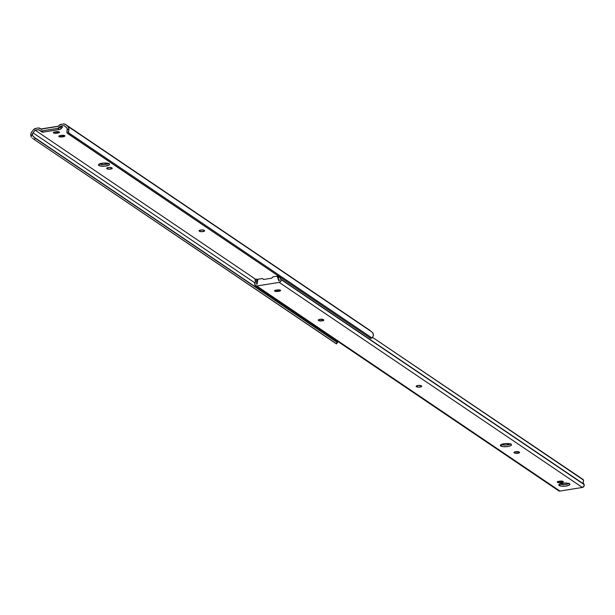 <?xml version="1.0" encoding="UTF-8"?>
<svg xmlns="http://www.w3.org/2000/svg" width="615" height="615" viewBox="0 0 615 615"><rect width="100%" height="100%" fill="white"/><g stroke="black" fill="none" stroke-linecap="round" stroke-linejoin="round"><path stroke-width="0.92" d="M98.823 165.458A5.558 1.584 -3 0 1 98.438 164.92A5.558 1.584 -3 0 1 102.913 163.129A5.558 1.584 -3 0 1 109.155 163.798L109.547 164.389L109.086 165.02L104.981 166.142L99.991 165.919L98.438 164.866L99.43 163.944L103.005 163.121L107.156 163.175L109.155 163.798A5.558 1.584 -3 0 1 109.547 164.336A5.558 1.584 -3 0 1 105.065 166.135A5.558 1.584 -3 0 1 98.823 165.458L98.761 164.343L98.823 165.458M53.551 132.925L54.166 132.079L57.918 131.656L59.44 132.425L56.957 133.186A2.637 0.746 -3 0 1 53.551 132.925A2.637 0.746 -3 0 1 53.367 132.671A2.637 0.746 -3 0 1 55.035 131.879L55.904 131.741A2.637 0.746 -3 0 1 59.494 132.256A2.637 0.746 -3 0 1 57.833 133.04L57.756 131.641L57.833 133.04L53.551 132.925M56.88 131.641L56.957 133.186L56.88 131.641M58.986 136.599L59.609 135.754L63.353 135.331L64.875 136.107L62.399 136.861A2.637 0.746 -3 0 1 58.986 136.599A2.637 0.746 -3 0 1 58.802 136.346A2.637 0.746 -3 0 1 60.47 135.554L61.339 135.415A2.637 0.746 -3 0 1 64.936 135.93A2.637 0.746 -3 0 1 63.268 136.722L63.191 135.323L63.268 136.722L58.986 136.599M62.315 135.315L62.399 136.861L62.315 135.315M35.762 128.389L38.714 127.966L40.913 129.142L58.325 126.352L59.863 124.737L63.314 123.969A3.513 3.152 124.1 0 1 65.674 124.584L67.542 126.121A4.543 4.074 124.1 0 1 68.865 130.072L68.334 133.993L370.699 338.373L68.165 133.739A3.513 1.545 -50.5 0 1 68.188 132.494L371.983 337.973L68.188 132.494L68.865 130.072L67.219 128.704L66.974 131.487A3.513 1.545 129.5 0 0 66.943 132.74L67.319 129.419L66.92 128.035L64.075 125.537L60.839 126.06L62.553 127.22A0.584 0.523 -55.9 0 0 62.176 127.443L60.462 126.283L57.841 128.351L41.597 130.957L40.06 130.726L38.622 129.665L35.17 130.172L255.802 279.402L35.17 130.172L33.041 132.855L255.064 283.023L33.041 132.855L32.41 134.285A2.783 2.498 124.1 0 1 33.041 132.855L35.17 130.172L38.414 129.657A0.584 0.523 124.1 0 1 38.806 129.757L39.629 130.442A2.929 2.629 124.1 0 0 41.597 130.957L43.311 132.11L59.555 129.504A2.929 2.629 -55.9 0 0 61.431 128.381L62.176 127.443L60.462 126.283A0.584 0.523 124.1 0 1 60.839 126.06L59.717 127.22L61.431 128.381L59.717 127.22A2.929 2.629 124.1 0 1 57.841 128.351L59.555 129.504L57.841 128.351L41.597 130.957L43.311 132.11L60.078 129.365L62.553 127.22L60.839 126.06L64.075 125.537L66.451 127.497A2.783 2.498 124.1 0 1 67.219 128.704L68.865 130.072L68.726 127.859L67.542 126.121L371.99 332.046L373.174 333.784L373.32 335.99A4.543 4.074 -55.9 0 0 371.99 332.046L65.674 124.584L371.99 332.046L65.674 124.584L63.952 123.93L60.893 124.353A2.929 2.629 124.1 0 0 59.009 125.483L58.325 126.352L40.913 129.142L40.152 128.512A2.929 2.629 124.1 0 0 38.184 127.997L35.762 128.389A3.513 3.152 124.1 0 0 33.502 129.742L35.762 128.389M40.89 128.996L58.456 126.183L40.89 128.996M200.882 229.995L202.896 229.902M99.23 164.028L103.804 164.536L108.993 163.336M108.463 167.48L110.477 167.395M40.16 130.811A0.584 0.523 -55.9 0 0 40.121 130.811L38.414 129.657L40.336 130.826M199.229 231.094L199.521 230.379L201.728 229.949L203.573 230.095L204.649 230.825L201.974 231.686L199.229 231.094A2.637 0.746 -3 0 1 199.045 230.84A2.637 0.746 -3 0 1 201.167 229.995A2.637 0.746 -3 0 1 204.126 230.31L204.472 230.54A2.637 0.746 -3 0 1 204.649 230.794A2.637 0.746 -3 0 1 202.527 231.647A2.637 0.746 -3 0 1 199.575 231.325L199.521 230.379L199.575 231.325L199.206 230.571L199.229 231.094M106.81 168.587L107.095 167.864L109.301 167.441L111.146 167.58L112.23 168.31L109.555 169.171L106.81 168.587A2.637 0.746 -3 0 1 106.626 168.326A2.637 0.746 -3 0 1 108.747 167.48A2.637 0.746 -3 0 1 111.707 167.795L112.045 168.033A2.637 0.746 -3 0 1 112.23 168.287A2.637 0.746 -3 0 1 110.108 169.133A2.637 0.746 -3 0 1 107.148 168.817L107.102 167.864L107.148 168.817L106.779 168.056L106.81 168.587M369.607 330.163L370.122 330.501A3.513 3.152 -55.9 0 0 369.677 330.201M31.826 131.848L33.502 129.742L31.826 131.848A4.543 4.074 124.1 0 0 30.935 136.153L30.842 133.932L31.826 131.848M31.534 137.291L30.935 136.153L31.534 137.291M32.48 138.221L33.833 139.244L32.48 138.221M336.436 343.877L33.833 139.244L336.374 343.877L33.833 139.244L336.197 343.631L337.143 342.44L35.263 138.252L34.317 139.444L35.263 138.252L337.466 342.501L34.924 137.875L337.527 342.501L34.924 137.875L32.618 135.715L32.41 134.285L30.935 136.153L32.41 134.285L32.618 135.715L33.571 136.845L337.366 342.324L336.336 343.762M336.951 341.556L337.366 342.324L336.951 341.556M66.943 132.74L68.25 133.916M370.222 338.173L371.983 337.973L373.32 335.99L371.983 337.973A3.513 1.545 -50.5 0 1 370.699 338.373L370.222 338.173M108.64 167.488A2.637 0.746 177 0 0 110.123 167.441M99.246 164.036A5.558 1.584 177 0 0 108.647 163.544M201.067 230.002A2.637 0.746 177 0 0 202.55 229.956M41.343 131.602A2.929 2.629 -55.9 0 0 43.311 132.11L41.774 131.879L40.006 130.695M559.181 485.481A5.558 1.584 -3 0 1 558.797 484.943A5.558 1.584 -3 0 1 563.271 483.144A5.558 1.584 -3 0 1 569.513 483.821L569.774 484.728L568.906 485.335L565.331 486.158L561.18 486.104L558.797 484.889L560.488 483.698L563.363 483.136L566.561 483.09L569.513 483.821A5.558 1.584 -3 0 1 569.897 484.359A5.558 1.584 -3 0 1 565.423 486.15A5.558 1.584 -3 0 1 559.181 485.481L559.12 484.366L559.181 485.481M500.748 445.952A5.558 1.584 -3 0 1 500.364 445.421A5.558 1.584 -3 0 1 504.838 443.623A5.558 1.584 -3 0 1 511.08 444.299L511.342 445.199L510.473 445.813L506.898 446.636L502.747 446.582L500.364 445.368L502.055 444.176L504.93 443.615L508.128 443.569L511.08 444.299A5.558 1.584 -3 0 1 511.465 444.837A5.558 1.584 -3 0 1 506.991 446.628A5.558 1.584 -3 0 1 500.748 445.952L500.687 444.845L500.748 445.952M274.69 291.149L275.312 290.303L279.064 289.88L280.578 290.649L278.103 291.41A2.637 0.746 -3 0 1 274.69 291.149A2.637 0.746 -3 0 1 274.513 290.895A2.637 0.746 -3 0 1 276.181 290.103L277.05 289.965A2.637 0.746 -3 0 1 280.64 290.48A2.637 0.746 -3 0 1 278.972 291.264L278.903 289.865L278.972 291.264L274.69 291.149M278.026 289.865L278.103 291.41L278.026 289.865M557.398 482.36L558.02 481.514L561.764 481.091L563.286 481.868L560.811 482.621A2.637 0.746 -3 0 1 557.398 482.36A2.637 0.746 -3 0 1 557.213 482.106A2.637 0.746 -3 0 1 558.881 481.314L559.75 481.176A2.637 0.746 -3 0 1 563.348 481.691A2.637 0.746 -3 0 1 561.68 482.483L561.603 481.084L561.68 482.483L557.398 482.36M560.726 481.076L560.811 482.621L560.726 481.076M254.956 279.902L255.433 281.147L257.016 280.555L256.693 279.072L257.677 279.74L256.663 279.102L257.016 280.555A4.543 4.074 124.1 0 1 256.417 283.822L257.024 284.261L257.954 279.279L262.244 278.564L263.75 279.456L271.661 278.188L272.883 276.896L277.196 276.166L278.779 280.771L279.325 280.148A4.543 4.074 124.1 0 1 278.395 277.127L278.849 275.92M255.463 285.721L558.628 490.77A2.145 1.93 -55.9 0 0 559.942 491.047L582.367 487.457L279.202 282.4L256.778 285.998L559.942 491.047L256.778 285.998A2.145 1.93 124.1 0 1 254.71 283.753A1.169 1.053 124.1 0 1 254.918 283.254L255.433 281.147A2.783 2.498 124.1 0 1 254.918 283.254L254.902 285.099L256.778 285.998L279.202 282.4L582.367 487.457A2.145 1.93 -55.9 0 0 584.165 484.589L281.001 279.533A2.145 1.93 124.1 0 1 279.202 282.4L280.732 281.355L281.001 279.533L584.165 484.589A1.169 1.053 -55.9 0 0 583.912 484.166L280.74 279.11A1.169 1.053 124.1 0 1 281.001 279.533L280.74 279.11A2.783 2.498 124.1 0 1 280.017 277.204L280.74 279.11L583.912 484.166L584.112 485.973L582.367 487.457L559.942 491.047L558.328 490.509M421.544 386.012L421.26 386.735L419.053 387.158L417.208 387.019L416.124 386.289L418.807 385.421L421.544 386.012A2.637 0.746 -3 0 1 421.729 386.266A2.637 0.746 -3 0 1 419.607 387.119A2.637 0.746 -3 0 1 416.655 386.797L416.601 385.851L416.655 386.797L416.278 386.043L416.309 386.566A2.637 0.746 -3 0 1 416.124 386.312A2.637 0.746 -3 0 1 418.246 385.467A2.637 0.746 -3 0 1 421.206 385.782L421.544 386.012M323.344 319.592L323.813 320.254L322.66 320.784L318.793 320.615L318.324 319.954L319.938 319.339L323.69 319.823A2.637 0.746 -3 0 1 323.867 320.084A2.637 0.746 -3 0 1 321.753 320.93A2.637 0.746 -3 0 1 318.793 320.615L318.739 319.662L318.793 320.615L318.424 319.854L318.447 320.377A2.637 0.746 -3 0 1 318.27 320.123A2.637 0.746 -3 0 1 320.392 319.277A2.637 0.746 -3 0 1 323.344 319.592M519.06 451.971L519.529 452.632L518.384 453.163L514.509 452.986L514.048 452.332L515.654 451.718L519.406 452.202A2.637 0.746 -3 0 1 519.59 452.455A2.637 0.746 -3 0 1 517.469 453.309A2.637 0.746 -3 0 1 514.509 452.986L514.463 452.04L514.509 452.986L514.14 452.233L514.171 452.755A2.637 0.746 -3 0 1 513.986 452.502A2.637 0.746 -3 0 1 516.108 451.656A2.637 0.746 -3 0 1 519.06 451.971M372.629 337.435L583.574 480.107L583.181 482.252A2.783 2.498 -55.9 0 0 583.912 484.166L583.212 482.798L583.574 480.107L583.02 479.423L372.629 337.435M278.68 276.173L278.403 277.957L279.087 280.724L277.634 276.458L278.28 276.888L277.634 276.458A0.469 0.423 124.1 0 0 277.48 276.227L278.118 276.665A0.469 0.423 -55.9 0 0 277.849 276.604M559.588 484.051L565.246 484.482L569.352 483.352M417.962 385.467L419.976 385.374M501.156 444.53L505.73 445.037L510.919 443.83M320.1 319.277L322.114 319.193M515.824 451.656L517.83 451.564M255.117 279.671L255.433 281.147L257.016 280.555L256.417 283.822L257.024 284.23L257.693 279.656A0.469 0.423 124.1 0 1 258.1 279.233L262.244 278.564A0.469 0.423 124.1 0 1 262.559 278.649L263.059 279.01M278.395 277.127L280.017 277.204L278.395 277.127M558.066 490.155L557.905 489.732M262.528 278.626L263.174 279.064A0.469 0.423 -55.9 0 1 263.205 279.079L263.435 279.371A0.469 0.423 124.1 0 0 263.75 279.456L271.661 278.188A0.469 0.423 124.1 0 0 271.961 278.003L272.745 277.011A0.469 0.423 124.1 0 1 273.052 276.835L277.196 276.166A0.469 0.423 124.1 0 1 277.48 276.227M279.272 280.632L279.041 279.771L279.272 280.632M516 451.664A2.637 0.746 177 0 0 517.484 451.618M320.284 319.285A2.637 0.746 177 0 0 321.768 319.239M501.171 444.53A5.558 1.584 177 0 0 510.573 444.038M418.146 385.474A2.637 0.746 177 0 0 419.622 385.428M559.604 484.051A5.558 1.584 177 0 0 569.006 483.559M65.459 124.422L369.907 330.34M68.288 133.955L67.227 133.078M337.535 342.524L336.443 343.9M41.528 131.733L39.814 130.572M41.682 129.534L39.967 128.374M255.048 279.687L256.686 279.072"/></g></svg>
